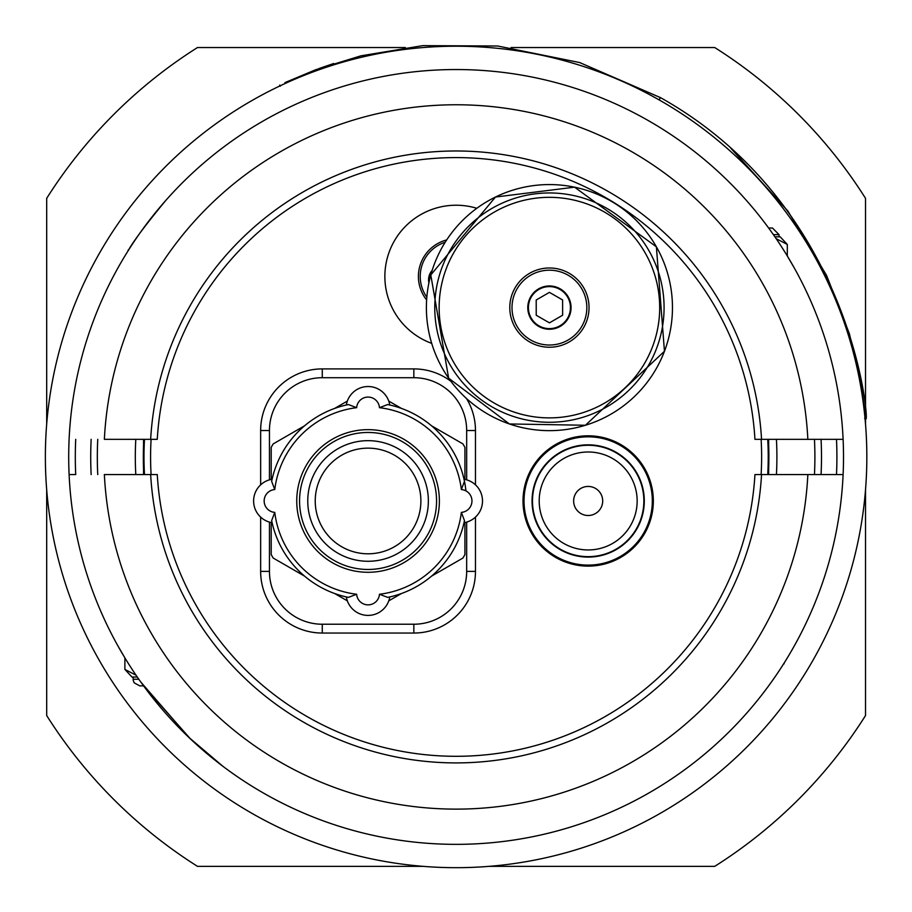 <?xml version="1.0" encoding="UTF-8"?>
<svg xmlns="http://www.w3.org/2000/svg" width="912" height="912" viewBox="0 0 912 912"><rect width="100%" height="100%" fill="white"/><g stroke="black" fill="none" stroke-linecap="round" stroke-linejoin="round"><path stroke-width="1.37" d="M368.06 448.145A52.828 52.828 0 0 1 413.809 527.387A52.828 52.828 0 0 1 322.312 527.387A52.828 52.828 0 0 1 368.06 448.145M368.06 440.667A60.306 60.306 0 0 1 420.284 531.126A60.306 60.306 0 0 1 315.837 531.126A60.306 60.306 0 0 1 368.06 440.667M368.06 432.47A68.503 68.503 0 0 1 427.386 535.219A68.503 68.503 0 0 1 308.735 535.219A68.503 68.503 0 0 1 368.06 432.47M588.172 435.811A65.151 65.151 0 0 1 644.602 533.543A65.151 65.151 0 0 1 531.753 533.543A65.151 65.151 0 0 1 588.172 435.811M431.695 343.368A71.227 71.227 0 0 1 456.103 205.223A71.227 71.227 0 0 1 476.794 208.289M118.104 646.243L124.887 657.871L124.887 669.419L136.048 675.211M137.313 677.057L132.001 677.057L124.887 669.419M143.572 685.87L139.764 685.87L143.572 685.87L190.54 739.005L222.79 766.205L188.909 737.455L140.847 682.096M794.113 267.649L787.318 256.01L787.318 244.462L776.158 238.67M774.904 236.835L780.216 236.835L787.318 244.462M768.634 228.023L772.453 228.023L768.634 228.023M531.24 318.151A21.01 21.01 0 0 1 540.303 288.682A21.01 21.01 0 0 1 568.985 299.957A21.01 21.01 0 0 1 555.568 327.704A21.01 21.01 0 0 1 531.24 318.151M562.636 315.221L549.446 322.859L536.222 315.256L536.199 300.002L549.4 292.364L562.613 299.968L562.636 315.221M573.853 503.435A14.524 14.524 0 0 1 593.199 487.339A14.524 14.524 0 0 1 597.463 512.134A14.524 14.524 0 0 1 573.853 503.435M596.471 549.241A48.974 48.974 0 0 1 542.23 484.021A48.974 48.974 0 0 1 625.826 469.646A48.974 48.974 0 0 1 596.471 549.241M597.611 555.853A55.689 55.689 0 0 1 535.925 481.696A55.689 55.689 0 0 1 630.99 465.359A55.689 55.689 0 0 1 597.611 555.853M426.827 297.198A35.887 35.887 0 0 1 445.17 242.273M432.117 270.488A13.976 13.976 0 0 0 428.902 282.857M446.663 239.947A37.711 37.711 0 0 0 426.622 299.957M836.498 474.559A380.794 380.794 0 0 0 836.498 439.333L807.85 439.333A352.18 352.18 0 0 0 456.103 104.766A352.18 352.18 0 0 0 104.367 439.333L157.263 439.333A299.353 299.353 0 0 1 456.103 157.594A299.353 299.353 0 0 1 754.942 439.333L843.11 439.333A387.406 387.406 0 0 0 456.103 69.54A387.406 387.406 0 0 0 69.107 474.559A387.406 387.406 0 0 0 456.103 844.352A387.406 387.406 0 0 0 843.11 474.559L807.85 474.559L843.11 474.559A387.406 387.406 0 0 0 843.11 439.333M693.394 150.719L689.426 147.687L693.394 150.719M203.194 163.487L200.606 165.745M165.551 200.708C145.498 225.002 132.958 241.805 127.919 251.108M75.719 439.333A380.794 380.794 0 0 0 75.719 474.559L69.107 474.559M135.797 439.333A320.796 320.796 0 0 0 135.797 474.559M776.42 474.559A320.796 320.796 0 0 0 776.42 439.333M709.023 750.405L711.611 748.148M781.766 666.763L784.297 662.785M157.263 474.559L104.367 474.559A352.18 352.18 0 0 0 456.103 809.126A352.18 352.18 0 0 0 807.85 474.559L754.942 474.559A299.353 299.353 0 0 1 456.103 756.299A299.353 299.353 0 0 1 157.263 474.559M466.67 522.097L466.67 571.402A52.828 52.828 0 0 1 413.843 624.23L322.278 624.23A52.828 52.828 0 0 1 269.45 571.402L269.45 522.097M269.45 479.837L269.45 430.532A52.828 52.828 0 0 1 322.278 377.705L413.843 377.705A52.828 52.828 0 0 1 466.67 430.532L466.67 479.837M450.847 381.239A61.628 61.628 0 0 0 413.843 368.904L322.278 368.904L322.278 377.705A52.828 52.828 0 0 0 269.45 430.532L260.65 430.532L260.65 484.831M260.65 517.104L260.65 571.402L269.45 571.402A52.828 52.828 0 0 0 322.278 624.23L322.278 633.042L413.843 633.042A61.628 61.628 0 0 0 475.471 571.402L475.471 517.104M144.484 439.333A312.121 312.121 0 0 0 144.484 474.559A312.121 312.121 0 0 1 144.484 439.333M767.733 474.559A312.121 312.121 0 0 0 767.733 439.333A312.121 312.121 0 0 1 767.733 474.559M588.172 444.839A56.134 56.134 0 0 1 636.781 529.028A56.134 56.134 0 0 1 539.562 529.028A56.134 56.134 0 0 1 588.172 444.839M588.172 436.825A64.136 64.136 0 0 0 532.631 533.041A64.136 64.136 0 0 0 643.724 533.041A64.136 64.136 0 0 0 588.172 436.825M90.733 460.423A365.393 365.393 0 0 0 91.143 474.559A365.393 365.393 0 0 1 91.143 439.333A365.393 365.393 0 0 0 90.733 460.423M821.074 474.559A365.393 365.393 0 0 0 821.074 439.333A365.393 365.393 0 0 1 821.074 474.559M768.668 445.216A312.782 312.782 0 0 1 768.668 468.677M143.549 468.677A312.782 312.782 0 0 1 143.549 445.216M388.786 401.098L401.462 408.416M431.501 425.767L462.92 443.905A110.705 110.705 0 0 1 464.915 447.359L464.915 479.404M271.206 479.404L271.206 447.359A110.705 110.705 0 0 1 273.201 443.905L304.619 425.767M334.658 408.416L347.335 401.098M304.619 576.167L273.201 558.041A110.705 110.705 0 0 1 271.206 554.587L271.206 522.53M347.335 600.837L334.658 593.518M464.915 522.53L464.915 554.587A110.705 110.705 0 0 1 462.92 558.041L431.501 576.167M401.462 593.518L388.786 600.837M537.829 269.724A39.615 39.615 0 0 0 522.405 336.596A39.615 39.615 0 0 0 588.023 316.521A39.615 39.615 0 0 0 537.829 269.724M538.479 271.833A37.415 37.415 0 0 1 585.88 316.019A37.415 37.415 0 0 1 523.91 334.978A37.415 37.415 0 0 1 538.479 271.833M555.75 328.309A21.649 21.649 0 0 1 528.333 302.75A21.649 21.649 0 0 1 564.186 291.783A21.649 21.649 0 0 1 555.75 328.309M356.649 407.675L348.43 404.552A98.393 98.393 0 0 0 271.651 481.342L274.763 489.55A93.993 93.993 0 0 1 356.649 407.675A11.446 11.446 0 0 1 368.06 397.073A11.446 11.446 0 0 1 379.472 407.675A93.993 93.993 0 0 1 461.358 489.55L464.47 481.342A98.393 98.393 0 0 1 465.929 490.895M356.649 594.259A93.993 93.993 0 0 1 274.763 512.384L271.651 520.604A98.393 98.393 0 0 0 348.43 597.383L356.649 594.259A11.446 11.446 0 0 0 368.06 604.861A11.446 11.446 0 0 0 379.472 594.259L387.691 597.383A98.393 98.393 0 0 0 464.47 520.604L461.358 512.384A93.993 93.993 0 0 1 379.472 594.259M439.379 500.973A71.318 71.318 0 0 1 332.401 562.727A71.318 71.318 0 0 1 332.401 439.208A71.318 71.318 0 0 1 439.379 500.973M348.43 404.552L346.332 405.008A22.013 22.013 0 0 1 389.789 405.008L387.691 404.552A98.393 98.393 0 0 1 464.47 481.342L464.026 479.245A22.013 22.013 0 0 1 464.026 522.701A22.013 22.013 0 0 0 464.026 479.245A22.013 22.013 0 0 1 464.026 522.701L464.47 520.604M464.425 520.809L464.265 521.618M464.026 522.701A22.013 22.013 0 0 0 464.026 479.245L464.219 480.134M387.691 404.552L379.472 407.675M387.691 597.383L389.789 596.927A22.013 22.013 0 0 1 346.332 596.927L348.43 597.383M389.15 597.075L388.569 597.2M348.361 597.371L347.449 597.178M271.651 520.604L272.095 522.701A22.013 22.013 0 0 1 272.095 479.245L271.651 481.342M271.958 522.052L271.833 521.47M271.662 481.274L271.856 480.35M346.97 404.86L347.552 404.734M387.76 404.575L388.672 404.757M389.789 405.008A22.013 22.013 0 0 0 346.332 405.008A22.013 22.013 0 0 1 389.789 405.008M802.001 235.467A410.731 410.731 0 0 0 91.348 268.128A410.731 410.731 0 0 0 474.97 867.244A410.731 410.731 0 0 0 802.001 235.467M511.085 47.538L714.723 47.538A484.249 484.249 0 0 1 865.522 198.337L865.522 416.066M865.522 489.858L865.522 715.555A484.249 484.249 0 0 1 714.723 866.354L489.014 866.354M46.694 424.034L46.694 198.337A484.249 484.249 0 0 1 197.494 47.538L405.316 47.538M46.694 489.858L46.694 715.555A484.249 484.249 0 0 0 197.494 866.354L423.191 866.354M865.522 424.034L865.522 418.437M730.797 148.189L787.888 211.048L826.546 275.344L849.38 333.701L860.518 379.552L865.727 418.414C869.843 431.536 857.029 207.662 660.413 97.595L579.69 62.563L497.735 46.01L422.723 45.646L360.89 55.837L315.791 69.7L284.954 82.616M319.12 68.48L333.746 63.498M761.121 439.333A305.52 305.52 0 0 1 761.121 474.559M151.096 474.559A305.52 305.52 0 0 1 151.096 439.333M260.65 571.402A61.628 61.628 0 0 0 322.278 633.042M322.278 368.904A61.628 61.628 0 0 0 260.65 430.532M475.471 484.831L475.471 430.532A61.628 61.628 0 0 0 466.511 398.521M138.841 679.258L133.152 679.258L133.312 680.705L134.246 682.883L139.764 685.87M773.365 234.635L779.053 234.635L772.453 228.023M780.923 668.074L783.625 663.856M131.294 245.818L128.581 250.036M761.554 439.333A305.965 305.965 0 0 0 456.103 150.982A305.965 305.965 0 0 0 150.651 439.333M97.755 474.559A358.792 358.792 0 0 1 97.755 439.333M814.462 439.333A358.792 358.792 0 0 1 814.462 474.559M150.651 474.559A305.965 305.965 0 0 0 456.103 762.911A305.965 305.965 0 0 0 761.554 474.559M413.843 633.042L413.843 624.23M475.471 571.402L466.67 571.402M475.471 430.532L466.67 430.532M413.843 377.705L413.843 368.904M585.413 425.266A123.029 123.029 0 0 1 429.541 279.961A123.029 123.029 0 0 1 633.316 217.615A123.029 123.029 0 0 1 585.413 425.266L664.449 351.28L656.389 246.821L574.56 187.165L495.467 197.038L430.795 274.957L448.647 378.206L509.386 423.955L585.413 425.266M582.962 417.263A114.673 114.673 0 0 0 627.604 223.736A114.673 114.673 0 0 0 437.692 281.842A114.673 114.673 0 0 0 582.962 417.263M581.685 413.056A110.272 110.272 0 0 1 441.967 282.823A110.272 110.272 0 0 1 624.617 226.951A110.272 110.272 0 0 1 581.685 413.056M274.763 512.384A11.446 11.446 0 0 1 264.161 500.973A11.446 11.446 0 0 1 274.763 489.55M461.358 489.55A11.446 11.446 0 0 1 471.96 500.973A11.446 11.446 0 0 1 461.358 512.384M660.413 97.595L659.114 99.875M133.152 677.057L133.152 679.258M779.053 236.835L779.053 234.635M768.668 474.559L768.668 439.333M784.081 663.856L784.081 663.138M143.549 439.333L143.549 474.559M128.136 250.036L128.136 250.754M279.722 85.078L280.28 86.23M865.727 418.414L864.61 418.505"/></g></svg>
